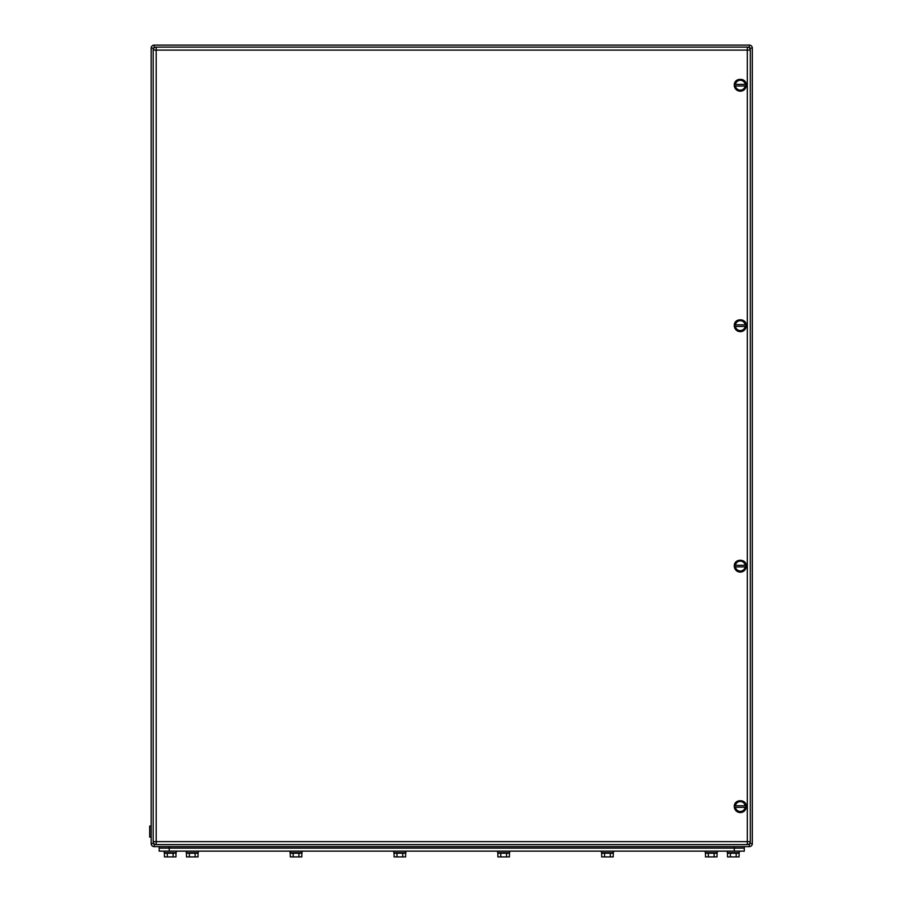 <?xml version="1.0" encoding="UTF-8"?>
<svg xmlns="http://www.w3.org/2000/svg" width="902" height="902" viewBox="0 0 902 902"><rect width="100%" height="100%" fill="white"/><g stroke="black" fill="none" stroke-linecap="round" stroke-linejoin="round"><path stroke-width="1.35" d="M151.175 48.11L151.175 843.629A3.01 3.01 0 0 0 154.186 846.628L749.325 846.628A3.01 3.01 0 0 0 752.324 843.629L752.324 48.11A3.01 3.01 0 0 0 749.325 45.1L154.186 45.1A3.01 3.01 0 0 0 151.175 48.11L153.949 48.11M149.676 826.097L149.676 837.112L151.175 837.112L151.175 826.097L149.676 826.097M187.481 846.628L197.031 846.628M291.278 846.628L300.828 846.628M395.076 846.628L404.626 846.628M498.874 846.628L508.424 846.628M602.671 846.628L612.221 846.628M706.48 846.628L716.019 846.628M744.308 846.628L744.308 848.128L159.192 848.128L159.192 851.138L744.308 851.138L744.308 848.128L159.192 848.128L159.192 846.628M173.105 853.247L173.105 856.9L176.003 856.9L176.003 853.247L164.435 853.247L164.435 856.9L167.321 856.9L167.321 853.247M173.105 856.9L167.321 856.9M736.179 853.247L736.179 856.9L739.076 856.9L739.076 853.247L727.508 853.247L727.508 856.9L730.394 856.9L730.394 853.247M736.179 856.9L730.394 856.9M186.24 851.138L186.24 852.74L198.271 852.74L198.271 851.138M290.038 851.138L290.038 852.74L302.069 852.74L302.069 851.138M393.836 851.138L393.836 852.74L405.866 852.74L405.866 851.138M497.645 851.138L497.645 852.74L509.664 852.74L509.664 851.138M602.547 852.74L613.461 852.74L613.461 851.138M705.24 851.138L705.24 852.74L717.259 852.74L717.259 851.138M164.198 851.138L164.198 852.74L176.228 852.74L176.228 851.138M727.283 851.138L727.283 852.74L739.302 852.74L739.302 851.138M195.148 853.247L195.148 856.9L198.045 856.9L198.045 853.247L186.466 853.247L186.466 856.9L189.364 856.9L189.364 853.247M195.148 856.9L189.364 856.9M298.945 853.247L298.945 856.9L301.843 856.9L301.843 853.247L290.275 853.247L290.275 856.9L293.161 856.9L293.161 853.247M298.945 856.9L293.161 856.9M402.743 853.247L402.743 856.9L405.641 856.9L405.641 853.247L394.073 853.247L394.073 856.9L396.959 856.9L396.959 853.247M402.743 856.9L396.959 856.9M506.541 853.247L506.541 856.9L509.438 856.9L509.438 853.247L497.87 853.247L497.87 856.9L500.757 856.9L500.757 853.247M506.541 856.9L500.757 856.9M610.338 853.247L610.338 856.9L613.236 856.9L613.236 853.247L601.668 853.247L601.668 856.9L604.554 856.9L604.554 853.247M610.338 856.9L604.554 856.9M714.136 853.247L714.136 856.9L717.034 856.9L717.034 853.247L705.465 853.247L705.465 856.9L708.352 856.9L708.352 853.247M714.136 856.9L708.352 856.9M750.317 50.106L750.317 841.622L747.318 841.622L747.318 50.106L156.193 50.106L156.193 841.622L747.318 841.622L747.318 844.622L156.193 844.622A3.01 3.01 0 0 1 153.182 841.622L153.182 50.106A3.01 3.01 0 0 1 156.193 47.107L747.318 47.107L747.318 50.106L750.317 50.106A3.01 3.01 0 0 0 747.318 47.107M747.318 844.622A3.01 3.01 0 0 0 750.317 841.622M746.089 806.557L743.192 801.54L737.408 801.54L734.521 806.557L737.408 811.563L743.192 811.563L746.089 806.557M735.446 805.757L735.446 805.757A4.916 4.916 0 0 1 745.153 805.757L735.446 805.757M745.153 807.358L745.153 807.358A4.916 4.916 0 0 1 735.446 807.358L745.153 807.358M734.296 806.557C733.924 798.8 746.687 798.8 746.315 806.557A6.01 6.01 0 0 1 740.305 812.567A6.01 6.01 0 0 1 734.296 806.557M746.089 566.095L743.192 561.089L737.408 561.089L734.521 566.095L737.408 571.101L743.192 571.101L746.089 566.095M735.446 565.295L735.446 565.295A4.916 4.916 0 0 1 745.153 565.295L735.446 565.295M745.153 566.896L745.153 566.896A4.916 4.916 0 0 1 735.446 566.896L745.153 566.896M734.296 566.095C733.924 558.338 746.687 558.338 746.315 566.095A6.01 6.01 0 0 1 740.305 572.105A6.01 6.01 0 0 1 734.296 566.095M746.089 325.633L743.192 320.627L737.408 320.627L734.521 325.633L737.408 330.651L743.192 330.651L746.089 325.633M735.446 324.833L735.446 324.833A4.916 4.916 0 0 1 745.153 324.833L735.446 324.833M745.153 326.434L745.153 326.434A4.916 4.916 0 0 1 735.446 326.434L745.153 326.434M734.296 325.633C733.924 317.876 746.687 317.876 746.315 325.633A6.01 6.01 0 0 1 740.305 331.643A6.01 6.01 0 0 1 734.296 325.633M746.089 85.171L743.192 80.165L737.408 80.165L734.521 85.171L737.408 90.189L743.192 90.189L746.089 85.171M735.446 84.371L735.446 84.371A4.916 4.916 0 0 1 745.153 84.371L735.446 84.371M745.153 85.983L745.153 85.983A4.916 4.916 0 0 1 735.446 85.983L745.153 85.983M734.296 85.171C733.924 77.425 746.687 77.425 746.315 85.171A6.01 6.01 0 0 1 740.305 91.192A6.01 6.01 0 0 1 734.296 85.171M153.949 843.629L151.175 843.629M154.186 843.866L154.186 846.628M749.325 843.866L749.325 846.628M749.551 48.11L752.324 48.11M749.551 843.629L752.324 843.629M749.325 47.874L749.325 45.1M154.186 47.874L154.186 45.1M734.296 846.628L734.296 851.138M169.215 846.628L169.215 851.138M156.193 47.107L156.193 50.106L153.182 50.106M153.182 841.622L156.193 841.622L156.193 844.622M601.442 852.74L601.442 851.138"/></g></svg>
